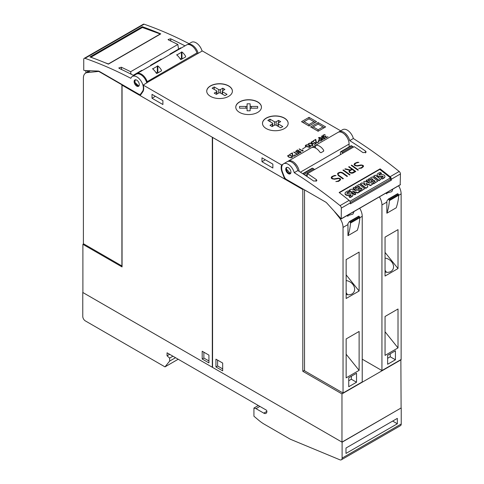 <?xml version="1.0" encoding="UTF-8"?>
<svg xmlns="http://www.w3.org/2000/svg" width="484" height="484" viewBox="0 0 484 484"><rect width="100%" height="100%" fill="white"/><g stroke="black" fill="none" stroke-linecap="round" stroke-linejoin="round"><path stroke-width="0.73" d="M286.788 167.379L286.268 168.862L290.479 173.599M290.89 172.691A3.666 2.117 60 0 1 290.17 173.853A3.666 2.117 60 0 1 287.127 172.631A3.666 2.117 60 0 1 285.79 168.656A3.666 2.117 60 0 1 286.504 167.5A3.666 2.117 60 0 1 289.547 168.722A3.666 2.117 60 0 1 290.89 172.691M294.23 172.655A440.101 254.094 60 0 1 340.058 205.615A2.202 1.27 60 0 1 341.311 208.102L341.232 218.913L326.791 203.02A3.666 2.117 -120 0 0 325.696 202.106L286.504 179.479A3.666 2.117 60 0 1 284.253 176.684L282.535 172.243A9.166 5.294 60 0 1 282.069 170.834A9.166 5.294 60 0 1 283.563 163.804A9.166 5.294 60 0 1 294.23 172.655L297.86 170.562A9.166 5.294 -120 0 0 287.193 161.704L283.563 163.804M400.177 184.755L400.437 173.962A2.202 1.27 -120 0 0 399.185 171.481A440.101 254.094 -120 0 0 353.356 138.521L349.726 140.614A440.101 254.094 60 0 1 365.65 151.165L366.17 152.145L363.054 152.66A440.101 254.094 -120 0 0 354.221 146.688L307.54 173.641A440.101 254.094 60 0 1 316.373 179.612L316.899 180.593L313.783 181.107A440.101 254.094 -120 0 0 297.86 170.562M380.109 168.843A440.101 254.094 60 0 1 390.11 176.721A2.202 1.27 60 0 1 391.362 179.207L391.362 180.181L350.386 203.837L350.386 202.863A2.202 1.27 -120 0 0 349.133 200.376A440.101 254.094 -120 0 0 339.139 192.499L380.109 168.843L379.982 169.569M307.54 173.32L307.031 176.521M334.498 175.462L336.017 175.559L333.627 176.128L332.399 176.835L331.788 177.943A440.101 254.094 60 0 1 332.671 178.578L334.172 178.874L338.249 178.142L339.889 178.475A440.101 254.094 60 0 1 340.561 178.965L340.548 179.83L338.619 181.367L335.823 181.579L338.207 181.022L339.435 180.308L340.052 179.189A440.101 254.094 -120 0 0 339.472 178.771L338.588 178.511L334.529 179.249L332.272 178.874A440.101 254.094 -120 0 0 331.286 178.166L331.286 177.319L331.933 176.533L334.498 175.462L331.921 176.63L331.286 177.41M343.374 169.926A440.101 254.094 60 0 1 350.065 174.76L349.617 175.02A440.101 254.094 -120 0 0 342.926 170.186L343.374 169.926L342.999 170.235M351.674 165.135A440.101 254.094 60 0 1 358.36 169.969L357.912 170.229A440.101 254.094 -120 0 0 351.221 165.395L351.674 165.135L351.293 165.443M357.367 162.255L358.886 162.352L356.496 162.92L355.268 163.634L354.657 164.742A440.101 254.094 60 0 1 355.546 165.377L357.041 165.673L361.118 164.941L362.758 165.274A440.101 254.094 60 0 1 363.43 165.758L363.417 166.629L361.494 168.16L358.692 168.371L361.076 167.815L362.304 167.107L362.921 165.988A440.101 254.094 -120 0 0 362.341 165.564L361.457 165.31L357.398 166.042L355.141 165.667A440.101 254.094 -120 0 0 354.155 164.965L354.155 164.118L354.802 163.326L357.367 162.255L354.79 163.429L354.155 164.203M349.091 166.623A440.101 254.094 60 0 1 355.782 171.457L353.193 172.951L351.904 173.272L350.271 172.939A440.101 254.094 -120 0 0 349.303 172.231L348.982 171.142L349.829 170.241L344.82 169.091L345.31 168.807L350.313 169.957L351.765 169.122A440.101 254.094 -120 0 0 348.643 166.883L349.091 166.623L348.716 166.938M341.444 172.292L342.726 172.794A440.101 254.094 60 0 1 347.482 176.249L347.034 176.509A440.101 254.094 -120 0 0 342.291 173.066L340.5 172.552L338.661 173.218L338.038 174.343L338.643 175.172A440.101 254.094 60 0 1 343.38 178.614L342.932 178.874A440.101 254.094 -120 0 0 338.177 175.42L337.548 173.708L338.195 172.915L340.137 172.207L341.444 172.292L338.83 172.643L337.542 173.792M338.54 132.138A9.166 5.294 60 0 1 339.06 131.763A9.166 5.294 60 0 1 349.726 140.614M353.356 138.521A9.166 5.294 -120 0 0 342.69 129.664L339.06 131.763M346.889 137.141A6.05 3.491 -120 0 0 345.122 134.721L345.044 134.764M343.307 178.656L338.631 175.287L338.038 174.343M347.409 176.291L341.432 172.401M338.026 174.452L338.044 173.968M349.829 170.241L348.982 171.245M351.765 169.122L350.301 170.072L344.935 169.116M355.71 171.499L349.079 166.726M349.502 171.403L349.769 172.11L351.553 173.006L354.887 171.39A440.101 254.094 -120 0 0 352.213 169.442L350.095 170.664L349.502 171.403L349.781 171.995A440.101 254.094 60 0 1 350.688 172.655L352.769 172.613L354.887 171.39M362.921 166.357L361.064 167.912L358.838 168.384M358.717 162.455L357.355 162.358M363.405 166.641L363.417 165.861L361.772 165.098L356.442 165.746L354.645 164.85L354.657 164.379M358.287 170.011L351.662 165.238M349.993 174.803L343.362 170.023M340.046 179.558L338.195 181.113L335.969 181.585M335.848 175.656L334.486 175.565M340.536 179.842L340.548 179.062L338.903 178.3L333.573 178.947L331.776 178.052L331.788 177.586M349.702 200.981L350.035 201.235L390.485 177.882L390.183 179.606L350.374 202.59M391.362 180.181L390.237 179.292M390.485 177.882L379.777 169.406L339.411 192.711M351.1 195.318A0.46 0.309 10 0 0 350.821 195.112A2.081 1.398 10 0 0 349.938 195.137L350.005 194.762L348.571 194.985A3.291 2.214 -170 0 1 346.623 194.895A2.275 1.531 -170 0 1 345.189 193.781A2.801 1.882 -170 0 1 345.116 193.068A2.801 1.882 -170 0 1 345.522 192.317A9.964 6.703 -170 0 1 348.444 190.811L349.496 192.069A8.095 5.445 10 0 0 347.47 192.759A2.305 1.549 10 0 0 346.907 193.201M352.915 195.197A2.589 1.742 -170 0 1 352.896 195.385A2.589 1.742 -170 0 1 352.485 196.111A7.599 5.112 -170 0 1 349.871 197.539L348.897 196.341A6.098 4.102 10 0 0 350.979 195.433A0.92 0.617 10 0 0 351.184 195.125A0.92 0.617 10 0 0 351.19 195.016A0.46 0.309 10 0 0 350.888 194.737A2.081 1.398 10 0 0 350.005 194.762M349.938 195.137L348.51 195.361A3.291 2.214 -170 0 1 346.556 195.27A2.275 1.531 -170 0 1 345.122 194.157A2.801 1.882 -170 0 1 345.05 193.443A2.801 1.882 -170 0 1 345.098 193.255M364.67 188.712L360.526 191.446L359.551 190.678L362.086 188.875L360.852 187.901L358.692 189.141L357.767 188.409L359.921 187.163L358.644 186.152L356.176 187.574L355.159 186.776L359.243 184.416L364.67 188.712L360.592 191.071L359.618 190.303M361.778 189.056L360.786 188.27L358.626 189.516L357.767 188.409M359.612 187.344L358.577 186.528L356.109 187.949L355.159 186.776M377.804 181.131L373.654 183.859L372.753 182.722L375.221 181.294L373.981 180.314L371.827 181.561L370.895 180.828L373.055 179.582L371.779 178.572L369.304 179.994L368.294 179.189L372.371 176.835L377.804 181.131L373.721 183.49L372.753 182.722M374.906 181.476L373.92 180.689L371.76 181.936L370.895 180.828M372.74 179.764L371.712 178.941L369.244 180.369L368.294 179.189M383.092 176.848A0.46 0.309 10 0 0 382.808 176.642A2.081 1.398 10 0 0 381.93 176.666L381.997 176.291L380.563 176.515A3.291 2.214 -170 0 1 378.609 176.424A2.275 1.531 -170 0 1 377.181 175.311A2.801 1.882 -170 0 1 377.109 174.597A2.801 1.882 -170 0 1 377.514 173.853A9.964 6.703 -170 0 1 380.436 172.34L381.489 173.599A8.095 5.445 10 0 0 379.456 174.294A2.305 1.549 10 0 0 378.893 174.73M384.907 176.727A2.589 1.742 -170 0 1 384.889 176.914A2.589 1.742 -170 0 1 384.477 177.64A7.599 5.112 -170 0 1 381.864 179.068L380.884 177.87A6.098 4.102 10 0 0 382.965 176.969A0.92 0.617 10 0 0 383.177 176.654A0.92 0.617 10 0 0 383.183 176.545A0.46 0.309 10 0 0 382.874 176.267A2.081 1.398 10 0 0 381.997 176.291M381.93 176.666L380.497 176.89A3.291 2.214 -170 0 1 378.542 176.799A2.275 1.531 -170 0 1 377.115 175.686A2.801 1.882 -170 0 1 377.042 174.972A2.801 1.882 -170 0 1 377.09 174.784M380.696 179.431L379.02 180.732L373.612 176.454L373.678 176.079L375.288 175.154L380.696 179.431L379.087 180.357L373.678 176.079M370.665 185.59L370.732 185.215L366.007 183.412L367.888 186.854L365.844 188.373L360.411 184.077L360.477 183.702L362.08 182.777L365.674 185.614L363.635 181.881L364.682 181.276L369.8 183.212L366.225 180.387L367.302 179.764L372.728 184.059L370.665 185.59L366.285 183.914M365.196 185.239L363.635 181.881M368.766 182.825L366.158 180.756L366.225 180.387M349.327 190.139L349.26 190.514L354.687 194.81L355.752 194.199L355.819 193.824L354.754 194.441L349.327 190.139L351.063 189.135L356.484 190.72L353.042 187.992L354.167 187.344L359.6 191.64L359.533 192.015L357.743 193.049L353.199 191.749M355.631 190.472L352.975 188.367L353.042 187.992M349.871 197.539L348.897 196.341M347.47 192.759L347.53 192.39A2.305 1.549 10 0 0 346.913 192.916A0.575 0.387 10 0 0 347.681 193.527A36.094 24.285 10 0 0 349.581 193.225A3.17 2.136 -170 0 1 351.523 193.291A2.136 1.44 -170 0 1 352.903 194.362A2.589 1.742 -170 0 1 352.963 195.016A2.589 1.742 -170 0 1 352.552 195.736A7.599 5.112 -170 0 1 349.938 197.163M349.563 191.694A8.095 5.445 10 0 0 347.53 192.39M350.821 195.112L350.888 194.737M348.51 195.361L348.571 194.985M346.556 195.27L346.623 194.895M345.122 194.157L345.189 193.781M358.626 189.516L358.692 189.141M360.786 188.27L360.852 187.901M360.526 191.446L360.592 191.071M358.577 186.528L358.644 186.152M356.109 187.949L356.176 187.574M371.76 181.936L371.827 181.561M373.92 180.689L373.981 180.314M373.654 183.859L373.721 183.49M371.712 178.941L371.779 178.572M369.244 180.369L369.304 179.994M381.864 179.068L380.884 177.87M379.456 174.294L379.523 173.919A2.305 1.549 10 0 0 378.899 174.446A0.575 0.387 10 0 0 379.674 175.057A36.094 24.285 10 0 0 381.574 174.754A3.17 2.136 -170 0 1 383.516 174.827A2.136 1.44 -170 0 1 384.889 175.892A2.589 1.742 -170 0 1 384.955 176.545A2.589 1.742 -170 0 1 384.544 177.265A7.599 5.112 -170 0 1 381.93 178.699M381.555 173.224A8.095 5.445 10 0 0 379.523 173.919M382.808 176.642L382.874 176.267M380.497 176.89L380.563 176.515M378.542 176.799L378.609 176.424M377.115 175.686L377.181 175.311M379.02 180.732L379.087 180.357M365.844 188.373L365.91 187.998L360.477 183.702M367.888 186.854L365.91 187.998M372.728 184.059L370.732 185.215M354.687 194.81L354.754 194.441M357.743 193.049L357.803 192.674L352.419 191.132L355.819 193.824M359.6 191.64L357.803 192.674M294.212 164.112L294.29 164.064A6.05 3.491 60 0 1 296.087 166.538M349.103 146.888L349.103 144.057A9.166 5.294 -120 0 0 345.104 134.83A9.166 5.294 -120 0 0 338.038 132.374L288.246 161.118A9.166 5.294 60 0 1 294.768 163.035A9.166 5.294 60 0 1 299.209 171.415M135.998 74.342A9.166 5.294 60 0 1 136.797 73.683A9.166 5.294 60 0 1 147.184 81.645A0.732 0.423 60 0 0 147.65 82.25L143.216 85.075L281.658 165.008A9.904 5.717 -120 0 0 282.099 172.298L284.719 179.05L140.154 95.59L142.774 91.863A9.904 5.717 -120 0 0 143.216 85.075M282.971 164.245L281.658 165.008M147.65 82.25L202.342 50.941L340.694 130.819M284.398 118.078A12.838 7.411 180 0 1 288.161 123.317A12.838 7.411 180 0 1 280.236 130.166A12.838 7.411 180 0 1 266.248 128.562A12.838 7.411 180 0 1 262.485 123.317A12.838 7.411 180 0 1 270.411 116.475A12.838 7.411 180 0 1 284.398 118.078M228.642 85.892A12.838 7.411 180 0 1 232.405 91.131A12.838 7.411 180 0 1 224.479 97.974A12.838 7.411 180 0 1 210.492 96.37A12.838 7.411 180 0 1 206.728 91.131A12.838 7.411 180 0 1 214.654 84.283A12.838 7.411 180 0 1 228.642 85.892M257.688 101.912A12.838 7.411 180 0 1 261.451 107.152A12.838 7.411 180 0 1 253.525 113.994A12.838 7.411 180 0 1 239.538 112.391A12.838 7.411 180 0 1 235.775 107.152A12.838 7.411 180 0 1 243.7 100.303A12.838 7.411 180 0 1 257.688 101.912M292.366 152.865L292.905 155.697L294.248 155.89L294.938 155.491L294.986 154.644L295.403 155.092L295.21 155.63L293.921 156.157L292.614 155.83L292.082 153.325L289.747 154.378L292.366 152.865L289.874 154.457M297.436 149.937L301.254 152.139L299.79 152.986L298.126 153.089L297.497 152.109L296.347 152.061L295.609 151.425L297.436 149.937L295.609 151.431M305.634 147.051L302.482 149.024M309.597 143.131L312.144 143.966L313.045 145.121L312.67 145.545L311.569 145.974L309.022 145.133L308.12 143.984L309.597 143.131L308.157 144.093M315.762 139.362L316.294 142.193L317.637 142.387L318.327 141.987L318.375 141.134L318.799 141.588L318.599 142.121L317.316 142.653L316.01 142.326L315.477 139.822L313.136 140.874L315.762 139.362L313.269 140.947M321.473 136.065L325.284 138.261L323.82 139.108L322.162 139.21L321.418 138.575L321.902 137.867L319.059 137.456L322.175 137.71L322.997 137.238L321.352 136.282M324.722 134.612L325.085 134.891L323.33 135.284L323.028 135.774L323.336 136.27L324.359 136.542L325.823 136.016L326.143 137.474L327.995 136.7L325.901 137.91L325.599 136.446L323.984 136.736L323.064 136.415L322.701 135.562L323.07 135.139L324.722 134.612L323.07 135.29L322.701 135.992M318.599 137.722L322.411 139.924L320.771 140.868L319.289 140.868L318.551 140.015L320.124 138.896L318.478 137.94M313.021 141.37L313.65 141.491L311.412 142.29L311.642 143.028L313.245 143.361L314.806 142.387L316.288 143.458L314.431 144.528L315.786 143.458L314.812 142.707L313.215 143.597L311.369 143.173L311 142.75L311.369 141.897L313.021 141.37L311.369 142.048L311 142.75M307.273 144.686L307.636 144.964L305.664 145.605L305.894 146.35L307.497 146.682L309.058 145.708L310.54 146.773L308.683 147.85L310.038 146.773L309.064 146.023L307.467 146.918L305.622 146.489L305.253 146.065L305.622 145.218L307.273 144.686L305.622 145.363L305.253 146.065M299.263 148.884L302.585 150.802L302.796 150.1L303.063 150.258L302.875 151.202L299.142 149.108M293.867 152L297.424 154.057L298.743 153.585L296.359 154.965L297.17 154.202L293.74 152.224M289.081 154.977L291.622 155.812L292.524 156.967L292.154 157.391L291.047 157.82L288.506 156.985L287.605 155.83L289.081 154.977L287.641 155.939M309.04 126.015L301.514 121.672L309.04 117.334L316.56 121.672L309.04 126.015L309.04 124.515L304.109 121.672L309.04 118.828L313.965 121.672L309.04 124.515M318.115 131.255L310.595 126.911L318.115 122.573L325.635 126.911L318.115 131.255L318.115 129.76L313.184 126.911L318.115 124.067L323.04 126.911L318.115 129.76M235.775 107.224A12.838 7.411 180 0 1 243.761 100.436A12.838 7.411 180 0 1 257.688 102.057A12.838 7.411 180 0 1 261.451 107.224M206.735 91.204A12.838 7.411 180 0 1 214.714 84.416A12.838 7.411 180 0 1 228.642 86.037A12.838 7.411 180 0 1 232.405 91.204M262.491 123.396A12.838 7.411 180 0 1 270.471 116.608A12.838 7.411 180 0 1 284.398 118.229A12.838 7.411 180 0 1 288.161 123.396M269.987 125.32L272.335 123.965A1.21 0.696 0 0 0 272.686 123.468A1.21 0.696 0 0 0 272.335 122.978L267.852 120.389L269.987 119.155L274.47 121.744A1.21 0.696 0 0 0 276.176 121.744L278.53 120.389L280.666 121.623L278.312 122.978A1.21 0.696 0 0 0 277.961 123.468A1.21 0.696 0 0 0 278.312 123.965L282.801 126.554L280.666 127.788L276.176 125.199A1.21 0.696 0 0 0 274.47 125.199L272.123 126.554L269.987 125.32M278.53 120.389L278.53 122.851M269.987 119.155L269.987 121.623M214.231 93.128L216.578 91.772A1.21 0.696 0 0 0 216.929 91.276A1.21 0.696 0 0 0 216.578 90.786L212.095 88.197L214.231 86.963L218.714 89.552A1.21 0.696 0 0 0 220.42 89.552L222.773 88.197L224.909 89.431L222.555 90.786A1.21 0.696 0 0 0 222.204 91.276A1.21 0.696 0 0 0 222.555 91.772L227.044 94.362L224.909 95.596L220.42 93.007A1.21 0.696 0 0 0 218.714 93.007L216.366 94.362L214.231 93.128M222.773 88.197L222.773 90.665M214.231 86.963L214.231 89.431M247.1 105.73L247.1 108.87A1.21 0.696 0 0 0 245.896 108.174L239.55 108.174L239.55 106.426L245.896 106.426A1.21 0.696 0 0 0 247.1 105.73L247.1 103.812L250.125 103.812L250.125 105.73A1.21 0.696 0 0 0 251.329 106.426L257.676 106.426L257.676 108.174L251.329 108.174A1.21 0.696 0 0 0 250.125 108.87L250.125 110.788L247.1 110.788L247.1 108.87M250.125 108.87L250.125 105.73M257.676 106.426L257.676 108.174M239.55 106.426L239.55 108.174M295.101 155.201L294.248 156.042L292.905 155.848L292.366 153.017M295.403 155.237L294.859 154.868M297.388 152.46L297.497 152.109M301.121 152.212L297.436 150.088M297.684 152.345L298.864 153.174L300.745 152.291L299.215 151.262L297.684 152.345L298.362 152.932L300.745 152.139M295.906 151.317L297.085 152.145L298.961 151.262L297.436 150.234L295.906 151.317L296.583 151.903L298.961 151.111M313.009 145.164L311.599 143.802L309.597 143.282M308.471 144.038L309.294 145.146L310.873 145.853L312.41 145.557L312.579 144.722L310.298 143.403L309.107 143.5L308.592 144.383L309.814 145.297L311.472 145.775L312.7 145.067M318.49 141.697L317.637 142.538L316.294 142.344L315.762 139.513M318.793 141.733L318.248 141.358M321.902 137.867L321.424 138.357M322.997 137.238L322.175 137.861L319.265 137.486M325.157 138.339L321.473 136.21M321.721 138.466L322.901 139.295L324.776 138.412L323.251 137.383L321.721 138.466L322.398 139.053L324.776 138.261M327.868 136.772L326.143 137.474M325.157 134.848L324.722 134.764M326.143 137.625L325.823 136.161L323.959 136.645L323.028 135.774M320.124 138.896L318.551 140.233M322.284 139.997L318.599 137.873M318.841 140.124L320.027 140.959L321.902 140.07L320.378 139.041L319.01 139.834L319.01 140.414L320.027 140.808L321.902 139.924M316.173 143.524L314.806 142.387M315.786 143.458L314.31 144.456M313.457 141.6L313.021 141.516M314.806 142.538L312.846 143.554L311.642 143.179L311.333 142.556M310.425 146.84L309.058 145.708M310.038 146.773L308.562 147.777M307.709 144.922L307.273 144.837M309.058 145.853L307.098 146.876L305.894 146.495L305.586 145.878M302.585 150.802L299.263 149.036M302.996 150.367L302.579 150.615M297.17 154.202L296.232 154.892M298.616 153.658L297.424 154.202L293.867 152.151M292.487 157.01L291.078 155.648L289.081 155.128M287.95 155.884L288.773 156.991L290.358 157.699L291.888 157.403L292.064 156.568L289.777 155.249L288.591 155.346L288.071 156.229L289.293 157.143L290.957 157.621L292.179 156.913M302.815 122.422L304.109 121.672M315.259 122.422L313.965 121.672M309.04 118.828L309.04 117.334M311.89 127.661L313.184 126.911M324.341 127.661L323.04 126.911M318.115 124.067L318.115 122.573M197.442 53.5A0.732 0.423 60 0 1 196.976 52.901A9.166 5.294 -120 0 0 186.588 44.933L136.797 73.683M178.529 49.126L177.846 44.468A440.101 254.094 -120 0 0 168.493 39.966L168.069 39.513L170.568 38.768A440.101 254.094 60 0 1 184.997 45.853M202.082 51.092A9.166 5.294 -120 0 0 191.446 42.326L187.556 44.576A9.166 5.294 60 0 1 198.192 53.337M138.545 94.041L99.353 71.414A3.666 2.117 60 0 0 98.258 71.063L84.113 70.513L83.744 70.029L83.738 59.375A2.202 1.27 60 0 1 84.192 58.37A2.202 1.27 60 0 1 84.99 58.334A440.101 254.094 60 0 1 130.819 78.299A9.166 5.294 60 0 1 132.313 76.466A9.166 5.294 60 0 1 140.396 80.12A9.166 5.294 60 0 1 142.98 90.514A9.166 5.294 60 0 1 142.514 91.391L140.796 93.842A3.666 2.117 60 0 1 140.378 94.223A3.666 2.117 60 0 1 138.545 94.041M142.296 70.507L142.217 70.458A1.101 0.635 -120 0 0 141.667 70.404L133.221 75.28M131.001 74.143L130.644 71.717L177.846 44.468M133.826 75.595A440.101 254.094 -120 0 0 119.221 68.413L118.798 67.96L121.296 67.215A440.101 254.094 60 0 1 130.644 71.717M161.747 59.272L161.668 59.23A1.101 0.635 -120 0 0 161.118 59.175L150.748 65.165A1.101 0.635 60 0 1 151.292 65.219L151.377 65.261M150.512 65.763L150.518 65.618A1.101 0.635 60 0 1 150.748 65.165M169.963 54.535L169.969 54.39A1.101 0.635 60 0 1 170.193 53.936A1.101 0.635 60 0 1 170.743 53.99L170.828 54.033M181.197 48.043L181.119 48.001A1.101 0.635 -120 0 0 180.568 47.946L170.193 53.936M146.846 82.982A9.166 5.294 -120 0 0 136.204 74.221L132.313 76.466M189.069 43.699A440.101 254.094 -120 0 0 144.117 24.2A2.202 1.27 -120 0 0 143.318 24.23L84.192 58.37M89.939 56.943L142.32 26.699A440.101 254.094 60 0 1 160.755 33.88L108.374 64.124A440.101 254.094 -120 0 0 89.939 56.943M142.32 26.699L142.441 27.515M90.841 57.263L142.399 27.497L160.246 33.983L108.38 63.93L104.75 62.611M139.259 84.047A3.666 2.117 60 0 1 138.545 86.297A3.666 2.117 60 0 1 135.944 85.535A3.666 2.117 60 0 1 134.159 82.195A3.666 2.117 60 0 1 134.879 79.945A3.666 2.117 60 0 1 137.48 80.701A3.666 2.117 60 0 1 139.259 84.047M135.193 79.812L134.842 82.322L138.817 86.085M180.411 59.284A9.166 5.294 -120 0 0 176.781 54.995L181.966 52A9.166 5.294 60 0 1 185.596 56.289L185.596 56.918L180.925 59.611L180.411 59.284M176.781 54.995L176.781 54.65L176.781 54.995M185.596 56.289L185.596 56.918L185.596 56.289M156.29 73.205A9.166 5.294 -120 0 0 152.66 68.916L157.844 65.921A9.166 5.294 60 0 1 161.474 70.21L161.474 70.839L156.81 73.538L156.29 73.205M152.66 68.916L152.66 68.577L152.66 68.916M161.474 70.21L161.474 70.839L161.474 70.21M182.68 58.6L181.446 58.189L180.193 58.915M158.558 72.527L157.33 72.116L156.078 72.836M287.786 161.444A9.166 5.294 60 0 1 288.246 161.118M315.52 145.442A9.166 5.294 60 0 1 323.56 150.088L323.56 151.214L320.965 152.708L319.93 152.182A9.166 5.294 -120 0 0 311.89 147.541L315.52 145.442L315.52 148.037M323.772 150.748L323.56 151.214L323.56 150.088M285.457 178.62L284.719 179.05M152.012 94.35L162.902 100.636L162.902 104.532L152.012 98.24L152.012 94.35M261.971 157.832L272.861 164.118L272.861 168.015L261.971 161.723L261.971 157.832M152.012 98.24L155.382 96.298M261.971 161.723L265.341 159.781M400.867 359.63L401.103 407.976L341.97 442.11L212.567 367.398L212.591 137.408M304.527 370.302L302.815 371.295L302.815 189.522L212.567 137.42M302.815 189.522L303.359 189.208M314.285 169.424A1.101 0.635 -120 0 0 313.771 168.904L312.694 168.281A1.101 0.635 -120 0 0 312.144 168.226L302.712 173.671M334.601 211.738L339.145 217.389A11.005 6.353 60 0 1 343.035 227.413L343.035 393.02L304.527 370.786L304.527 189.885M347.966 224.57A11.005 6.353 -120 0 0 347.923 223.656L349.43 221.533L350.271 222.325A0.732 0.423 60 0 1 350.531 223.045A73.35 42.35 60 0 1 347.966 235.66L347.966 224.57L343.035 227.413M343.035 393.02L362.226 381.943L362.226 216.33A11.005 6.353 -120 0 0 359.703 208.247M354.01 211.532L352.927 214.109L346.199 216.046M347.966 235.66L357.301 230.269A73.35 42.35 -120 0 0 359.866 217.655A0.732 0.423 -120 0 0 359.606 216.935L358.765 216.142L349.484 221.521M347.464 215.313A8.252 6.51 -144.9 0 1 347.948 216.415M359.116 370.369L346.145 377.853L346.145 338.933L359.116 331.449L359.116 370.369L346.145 354.24M359.116 291.011L346.145 298.501L346.145 259.581L359.116 252.097L359.116 291.011L346.145 274.882M348.74 377.75L356.52 373.255L356.52 382.239L348.74 386.734L348.74 377.75M346.145 280.575A8.252 6.51 -144.9 0 1 352.757 284.289A8.252 6.51 -144.9 0 1 353.677 292.403A8.252 6.51 -144.9 0 1 346.145 294.423M347.482 294.708A8.252 6.51 -144.9 0 0 346.514 293.231A8.252 6.51 35.1 0 0 346.145 292.802M351.336 376.249L351.336 379.244L348.74 380.745M356.52 382.239L351.336 379.244M401.103 359.763L341.97 393.903L302.815 371.295M340.44 154.323L340.44 152.26A1.101 0.635 60 0 1 340.669 151.758A1.101 0.635 60 0 1 341.22 151.813L342.303 152.436A1.101 0.635 60 0 1 342.811 152.956M353.187 146.967A1.101 0.635 -120 0 0 352.673 146.446L351.596 145.823A1.101 0.635 -120 0 0 351.045 145.769L340.669 151.758M386.861 202.106A11.005 6.353 -120 0 0 386.825 201.193L388.325 199.075L389.172 199.868A0.732 0.423 60 0 1 389.426 200.588A73.35 42.35 60 0 1 386.861 213.202L386.861 202.106L381.936 204.956L381.936 370.562L362.226 359.182M381.936 370.562L401.127 359.485L401.127 193.872A11.005 6.353 -120 0 0 398.598 185.789M392.911 189.075L391.828 191.652L385.101 193.588M379.408 196.873A11.005 6.353 60 0 1 381.936 204.956M386.861 213.202L396.196 207.811A73.35 42.35 -120 0 0 398.762 195.197A0.732 0.423 -120 0 0 398.507 194.477L397.666 193.685L388.38 199.057M386.365 192.856A8.252 6.51 -144.9 0 1 386.849 193.951M398.011 347.911L385.046 355.395L385.046 316.476L398.011 308.992L398.011 347.911L385.046 331.776M398.011 268.553L385.046 276.043L385.046 237.124L398.011 229.634L398.011 268.553L385.046 252.424M387.642 355.292L395.422 350.797L395.422 359.781L387.642 364.271L387.642 355.292M385.046 258.117A8.252 6.51 -144.9 0 1 391.659 261.832A8.252 6.51 -144.9 0 1 392.578 269.945A8.252 6.51 -144.9 0 1 385.046 271.966M386.383 272.25A8.252 6.51 -144.9 0 0 385.415 270.774A8.252 6.51 35.1 0 0 385.046 270.344M390.237 353.792L390.237 356.787L387.642 358.287M395.422 359.781L390.237 356.787M122.615 84.845L122.059 85.166L122.059 266.932L82.897 244.329L83.678 243.882M212.331 137.256L122.059 85.166M98.954 71.529L121.901 84.779L121.901 265.952L83.393 243.718L83.393 78.105A11.005 6.353 60 0 1 85.674 73.072A11.005 6.353 60 0 1 87.283 72.576L99.25 71.36M121.901 84.779L122.204 84.609M87.447 72.043L86.896 70.616M85.94 72.915A73.35 42.35 60 0 1 85.753 70.779A0.732 0.423 60 0 1 85.771 70.573M82.897 244.329L82.897 292.536L212.307 367.253L212.307 137.268M208.937 355.123L208.937 362.909L202.191 359.013L202.191 351.233L208.937 355.123M203.879 352.201L203.879 358.045L208.937 360.961M203.879 358.045L202.191 359.013M341.97 442.11L341.97 393.903M215.937 366.951L215.937 359.164L222.682 363.06L222.682 370.847L215.937 366.951L217.625 365.977L222.682 368.899M217.625 360.138L217.625 365.977M342.103 442.188L82.77 292.469L82.77 316.421A3.666 2.117 60 0 0 85.365 320.916L164.977 366.878L169.648 361.094L169.648 358.099L167.053 355.8L167.053 352.806L266.115 410.002A1.101 0.635 60 0 1 266.896 411.346A4.398 2.541 60 0 1 265.982 413.36A4.398 2.541 60 0 1 263.786 413.142L256.006 408.653L253.931 408.054L253.931 416.222L258.613 420.173A36.675 21.175 60 0 0 264.445 424.305L290.237 439.194L339.871 459.8A3.666 2.117 60 0 0 341.341 459.8A3.666 2.117 60 0 0 342.103 458.118L342.103 442.188L401.097 407.976M341.341 459.8L400.468 425.666A3.666 2.117 -120 0 0 401.23 423.984L401.23 408.054M345.993 448.033L397.34 418.382L397.34 423.772L345.993 453.417L345.993 448.033M397.34 423.772L392.669 421.08M164.977 366.878L178.203 359.243M169.648 361.094L175.529 357.7M169.648 358.099L172.933 356.2M167.053 355.8L169.648 354.3M256.006 408.653L259.896 406.409M253.931 408.054L258.335 405.507M287.181 167.325A3.303 1.906 -120 0 0 286.346 168.91A3.303 1.906 -120 0 0 288.367 172.746A3.303 1.906 -120 0 0 290.926 172.274M399.185 171.481L390.11 176.721M349.133 200.376L340.058 205.615M365.329 152.95L365.65 151.165M352.485 196.111L352.552 195.736M384.477 177.64L384.544 177.265M350.386 202.863L341.311 208.102M400.437 184.61L341.305 218.744M400.437 173.962L391.362 179.207M316.058 181.397L316.373 179.612M272.335 123.965L272.335 126.427M278.312 123.965L278.312 126.427M276.176 121.744L276.176 125.199M274.47 121.744L274.47 125.199M216.578 91.772L216.578 94.241M222.555 91.772L222.555 94.241M220.42 89.552L220.42 93.007M218.714 89.552L218.714 93.007M251.329 106.426L251.329 108.174M245.896 106.426L245.896 108.174M170.906 41.098L170.568 38.768M133.566 75.456L142.217 70.458M121.635 69.545L121.296 67.215M151.292 65.219L161.668 59.23M170.743 53.99L181.119 48.001M142.514 91.391L143.258 90.962M140.796 93.842L141.788 93.267M84.99 58.334L144.117 24.2M135.974 79.824A3.303 1.906 -120 0 0 134.897 81.469A3.303 1.906 -120 0 0 136.579 85.027A3.303 1.906 -120 0 0 139.198 85.402M147.184 81.645L196.976 52.901M181.966 58.189L181.966 52M181.446 58.189L181.446 51.957M157.844 72.116L157.844 65.921M157.33 72.116L157.33 65.878M349.103 144.057L300.395 172.177M314.485 147.608L314.485 145.974M282.468 172.08L282.099 172.298M307.261 174.409L305.44 175.462M312.694 168.281L303.014 173.871M313.771 168.904L304.025 174.53M339.49 217.189L339.145 217.389M362.226 216.33L359.86 217.697M359.08 216.275L349.744 221.666M359.606 216.935L350.271 222.325M359.866 217.655L350.531 223.045M351.596 145.823L341.22 151.813M352.673 146.446L342.303 152.436M401.127 193.872L398.762 195.24M397.975 193.818L388.64 199.208M398.507 194.477L389.172 199.868M398.762 195.197L389.426 200.588M87.283 72.576L90.429 70.755M342.103 458.118L401.23 423.984M263.786 413.142L266.896 411.346M352.896 195.385L352.963 195.016M345.05 193.443L345.116 193.068M384.889 176.914L384.955 176.545M377.042 174.972L377.109 174.597M306.904 176.436L307.431 173.447M400.359 184.773L341.232 218.913M277.961 123.468L277.961 126.227M272.686 123.468L272.686 126.227M222.204 91.276L222.204 94.035M216.929 91.276L216.929 94.035M140.378 94.223L141.618 93.509M358.765 216.142L349.43 221.533M397.666 193.685L388.325 199.075M85.674 73.072L89.728 70.731"/></g></svg>
